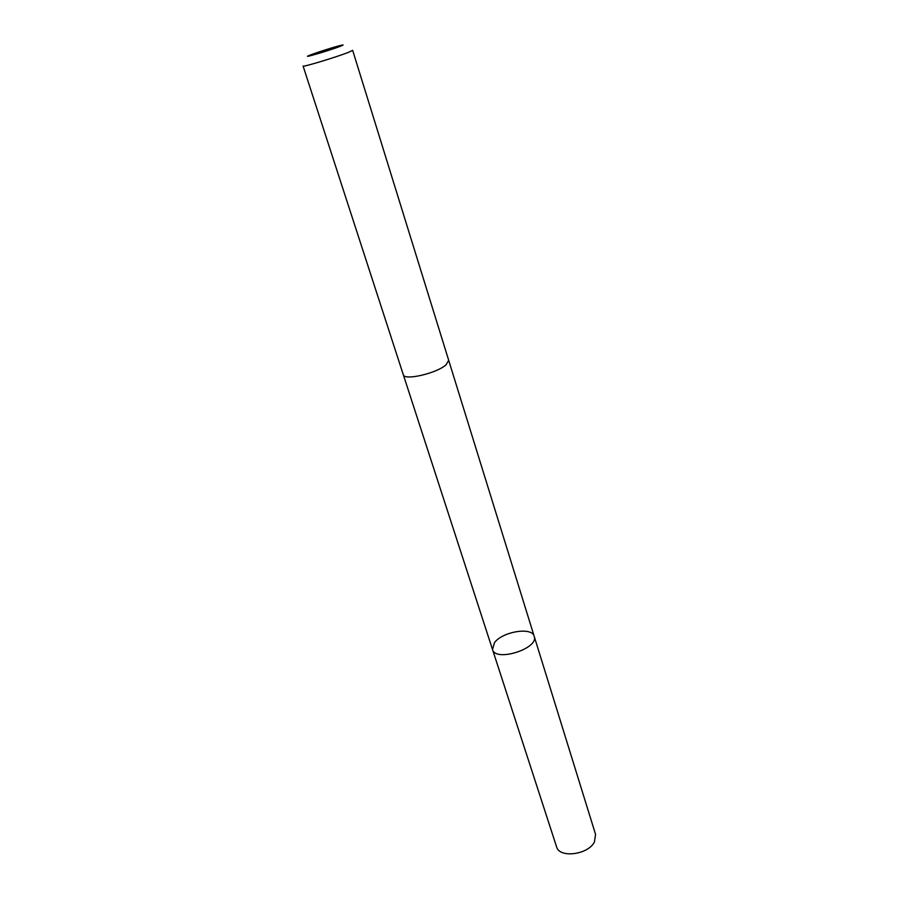<?xml version="1.0" encoding="UTF-8"?>
<svg xmlns="http://www.w3.org/2000/svg" width="899" height="899" viewBox="0 0 899 899"><rect width="100%" height="100%" fill="white"/><g stroke="black" fill="none" stroke-linecap="round" stroke-linejoin="round"><path stroke-width="1.35" d="M494.461 642.695C502.395 631.559 532.107 626.682 534.186 636.29C539.243 648.516 495.428 662.417 492.517 649.516L494.461 642.695M556.56 846.768C559.223 858.41 588.092 854.87 594.419 841.992L595.565 834.396L534.186 636.29C539.243 648.516 495.428 662.417 492.517 649.516L556.56 846.768M446.028 364.848L448.691 360.308L352.655 50.322L348.79 52.209C337.069 56.929 302.098 67.504 303.087 66.043L403.291 374.703C403.977 380.873 436.622 373.4 446.028 364.848M340.316 46.299C343.53 45.051 343.969 44.669 341.631 45.175C336.17 46.31 314.245 53.255 309.121 55.48C300.3 59.064 329.787 50.4 340.316 46.299M403.348 374.838L492.517 649.516M448.725 360.443L534.186 636.29"/></g></svg>
